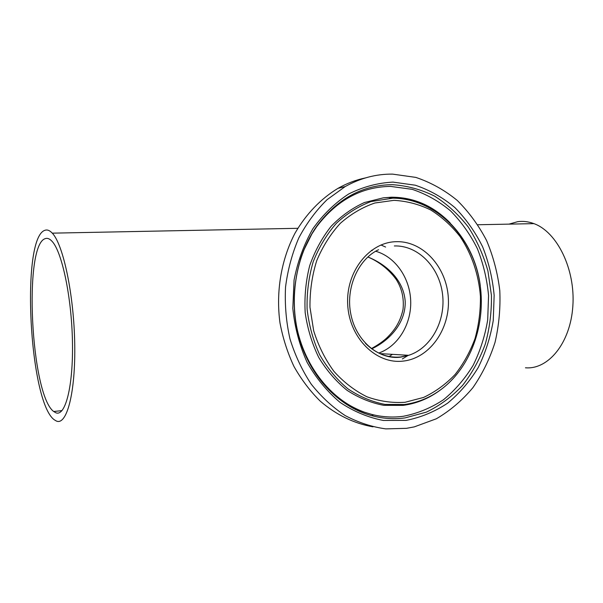 <?xml version="1.0" encoding="UTF-8"?>
<svg xmlns="http://www.w3.org/2000/svg" width="603" height="603" viewBox="0 0 603 603"><rect width="100%" height="100%" fill="white"/><g stroke="black" fill="none" stroke-linecap="round" stroke-linejoin="round"><path stroke-width="0.9" d="M371.742 348.836C389.968 340.356 405.94 322.401 405.193 301.266C403.618 280.041 386.546 264.385 367.86 256.999M55.815 412.761L53.712 411.51C30.813 395.078 23.246 244.577 45.353 238.607C47.449 237.891 49.634 238.75 51.911 241.17C61.868 251.232 71.636 296.842 72.45 341.599C73.362 386.425 65.32 416.937 55.815 412.761M388.822 356.697L392.447 354.353L388.822 356.697M385.596 247.042L380.983 244.984L385.596 247.042M509.007 224.128L517.675 221.678C523.057 220.939 528.484 221.587 533.949 223.638C557.044 231.914 575.473 269.119 572.85 306.105C570.453 343.152 548.248 369.782 525.439 367.792M44.856 230.323C47.222 229.441 49.695 230.384 52.28 233.157C63.179 244.275 73.92 294.588 74.727 343.778C75.639 393.035 66.692 425.929 56.313 420.992L54.232 419.741C29.17 401.786 20.736 237.989 44.856 230.323M375.631 251.232C395.364 256.772 410.04 278.073 410.703 301.116C411.45 324.158 398.108 346.318 378.744 353.056C398.093 346.326 411.434 324.188 410.703 301.161C410.055 278.126 395.417 256.818 375.699 251.255M440.009 390.254L438.004 391.694C427.316 399.126 415.663 403.686 403.053 405.382L383.855 405.344C370.981 402.894 358.717 397.89 347.064 390.329C336.044 381.382 326.592 370.4 318.708 357.383C311.962 343.454 307.462 328.56 305.186 312.686C304.311 296.638 305.819 280.953 309.701 265.644C314.894 250.931 322.032 237.823 331.122 226.306C341.117 216.002 352.22 208.08 364.423 202.533L383.32 197.837L391.611 197.354M303.324 251.119L311.872 233.987L316.794 226.524C336.934 200.09 361.559 186.719 390.661 186.41L412.218 189.35C426.148 194.023 438.939 201.214 450.592 210.922C461.363 221.851 470.295 234.454 477.403 248.73C483.32 263.684 487.043 279.302 488.566 295.591L487.691 319.929C485 335.984 480.154 351.112 473.151 365.312C464.996 378.699 455.107 390.179 443.484 399.736C431.047 407.952 417.653 413.462 403.294 416.281C392.87 417.675 382.415 417.072 371.923 414.465L364.325 412.166C334.62 401.003 313.417 377.953 300.716 343.017M406.528 428.326L414.269 426.886L436.353 418.776C450.132 410.718 462.32 400.339 472.925 387.639C482.43 373.883 489.802 358.77 495.048 342.3C498.983 325.356 500.558 308.103 499.789 290.548C497.671 273.129 493.277 256.471 486.606 240.574C478.714 225.416 468.923 212.03 457.232 200.422C444.622 190.103 430.806 182.423 415.799 177.395L392.561 174.116C376.166 173.943 360.39 178.096 345.218 186.561L327.052 199.691C315.98 210.583 306.558 223.336 298.786 237.966C292.169 253.433 287.744 269.82 285.536 287.126C284.676 304.636 286.154 321.874 289.968 338.856C295.063 355.333 302.148 370.438 311.231 384.156C321.271 396.812 332.6 407.289 345.218 415.603C358.318 422.53 371.855 426.954 385.814 428.884L406.528 428.326M371.486 250.305L372.42 250.471M365.358 177.938C355.898 179.92 346.778 183.387 337.989 188.347C320.871 198.696 306.053 214.042 294.988 233.24C281.209 259.644 275.752 291.777 279.98 322.884C282.882 338.268 287.563 352.83 294.015 366.564C301.394 379.604 310.108 391.113 320.17 401.093C336.27 414.872 353.871 423.449 372.971 426.834M405.103 417.902L426.396 412.12C439.851 405.608 451.888 396.729 462.516 385.475C472.126 373.114 479.724 359.305 485.302 344.042C489.628 328.251 491.671 312.053 491.445 295.462L487.933 271.056C483.485 255.22 476.958 240.582 468.358 227.143C458.679 214.668 447.449 204.357 434.68 196.186C421.226 189.493 407.093 185.656 392.282 184.676C362.78 184.955 337.808 198.508 317.366 225.318C295.289 256.004 288.204 301.131 299.879 339.926C311.623 378.722 340.778 407.93 373.295 416.085C383.93 418.723 394.535 419.326 405.103 417.902M392.998 182.106L415.309 185.211C429.705 190.088 442.926 197.565 454.964 207.643C466.081 218.979 475.3 232.034 482.634 246.823C488.739 262.297 492.576 278.465 494.151 295.312L493.254 320.495C490.48 337.1 485.483 352.763 478.262 367.468C469.843 381.337 459.637 393.231 447.637 403.158C434.793 411.698 420.939 417.442 406.09 420.397L383.425 420.464C368.199 417.555 353.712 411.51 339.979 402.329C327.037 391.445 316.07 378.096 307.07 362.282C299.518 345.383 294.769 327.421 292.817 308.389L294.068 280.033C297.678 261.446 303.942 244.358 312.874 228.756C323.118 214.449 335.064 202.849 348.73 193.955C363.014 186.84 377.772 182.89 392.998 182.106M405.095 402.276L423.57 397.437C435.268 391.897 445.768 384.262 455.054 374.546C463.466 363.843 470.114 351.843 475.021 338.562C478.82 324.798 480.614 310.681 480.418 296.209C478.699 274.584 471.734 253.984 460.179 236.715C451.715 225.906 441.916 217.005 430.783 210.002C419.077 204.289 406.814 201.07 394 200.339L374.915 202.992C362.411 207.259 350.856 214.057 340.265 223.381C330.519 234.032 322.665 246.476 316.703 260.722C312.037 275.692 309.799 291.211 309.98 307.274L313.673 330.761C318.384 345.836 325.16 359.403 334.002 371.463C343.808 382.317 354.805 390.767 366.993 396.812C379.558 401.319 392.259 403.136 405.095 402.276M388.799 197.415L390.231 198.206L393.058 198.161C432.419 198.56 467.008 230.753 477.697 272.609C488.415 314.48 474.87 362.35 443.476 387.623C431.778 396.932 418.738 402.563 404.364 404.515L384.948 404.409C371.938 401.847 359.569 396.638 347.856 388.799C336.821 379.536 327.437 368.214 319.711 354.828C313.183 340.537 308.977 325.319 307.115 309.181C306.693 292.907 308.713 277.139 313.168 261.86C318.949 247.275 326.66 234.439 336.316 223.366C346.846 213.59 358.393 206.324 370.966 201.568L393.02 198.138C436.376 197.543 474.222 237.801 480.282 285.649M365.463 343.371C375.744 353.539 387.405 358.084 400.445 357.014L408.676 355.31C431.258 348.172 446.032 320.54 442.481 293.744C439.157 266.918 417.932 245.172 394.339 245.949M396.269 241.69C423.246 240.838 446.868 267.43 448.353 298.289C450.207 329.125 429.653 358.484 402.834 361.129C376.053 364.257 349.363 337.981 347.712 304.824C345.662 271.697 369.285 242.044 396.269 241.69M407.907 355.551L402.367 358.943M371.41 348.594C378.247 344.833 383.591 341.064 387.45 337.311C392.689 331.869 399.699 324.437 403.023 309.399C404.161 298.206 401.847 288.159 396.065 279.249C387.314 267.363 376.317 260.526 368.184 257.127M62.003 410.605L53.712 411.51M533.949 223.638L477.84 224.746M297.814 228.303L52.28 233.157M379.943 353.614L408.676 355.31L400.867 357.112C379.679 360.195 356.411 341.78 350.938 314.691C345.135 287.616 358.695 258.815 378.578 249.725M450.132 222.899C433.248 205.751 413.65 197.189 391.339 197.211L383.32 197.837M364.325 412.166C327.06 398.922 297.603 357.308 294.46 310.334M300.332 259.637C303.264 250.501 307.108 241.954 311.872 233.987M371.923 414.465L373.295 416.085C340.959 408.254 311.585 379.068 299.804 340.115C288.061 301.153 295.319 255.823 317.366 225.318L316.794 226.524M337.989 188.347L345.218 186.561"/></g></svg>

